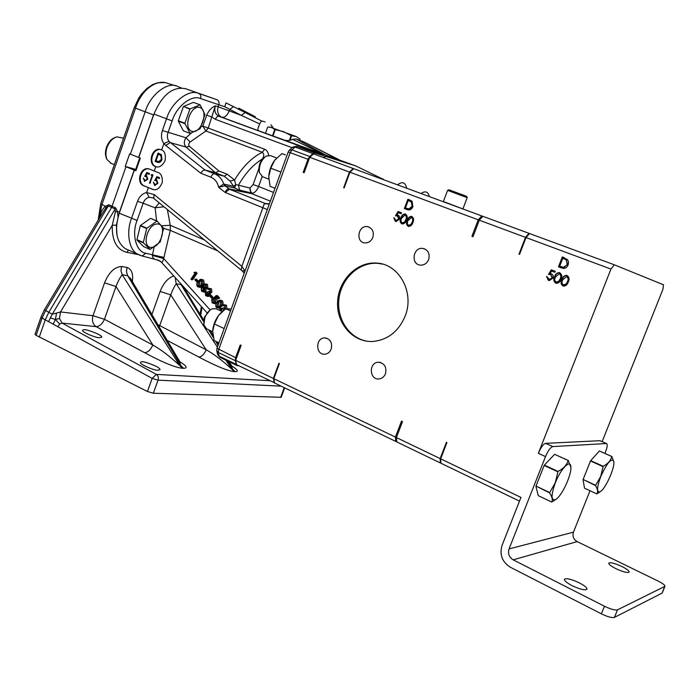 <?xml version="1.0" encoding="UTF-8"?>
<svg xmlns="http://www.w3.org/2000/svg" width="700" height="700" viewBox="0 0 700 700"><rect width="100%" height="100%" fill="white"/><g stroke="black" fill="none" stroke-linecap="round" stroke-linejoin="round"><path stroke-width="1.05" d="M353.684 168.683L313.547 153.869L309.741 157.299L304.115 172.725L303.205 172.375L307.983 159.285L309.75 156.494L312.918 153.633L314.869 152.968L325.623 156.371L323.435 157.518M239.05 365.855L236.731 365.435L235.261 360.666L235.611 357.674L240.24 344.986L241.106 345.398L235.664 360.334L236.582 364.665L274.584 382.812M353.22 168.499L349.457 172.043L309.741 157.299M235.664 360.334L273.368 378.446L274.172 382.795M279.125 364.245L278.959 363.265L273.368 378.446M519.496 501.121L440.886 463.199L440.668 458.824L446.933 442.575L446.408 442.33L440.142 458.579L440.361 462.954L440.869 462.91M440.361 462.954L396.795 441.936L396.41 437.561L440.142 458.579M396.743 441.42L395.797 441.455L274.619 383.014L273.814 378.665L279.405 363.484L278.959 363.265M349.457 172.043L343.683 187.722L344.505 186.926M479.273 220.202L482.851 216.309L528.981 233.328L525.481 237.352L479.273 220.202L472.972 236.731L471.923 236.338L478.222 219.817L349.93 172.218L353.692 168.674L482.834 216.335M602.14 441.613L662.9 289.433L663.495 284.795L614.294 264.793L528.981 233.328M331.214 349.055C332.544 342.536 330.339 338.817 324.599 337.899C315.297 337.89 315.525 355.197 324.835 354.209C327.793 353.868 329.919 352.152 331.214 349.055M385.49 373.73C386.838 366.817 384.387 362.985 378.131 362.233C368.366 362.688 369.521 380.424 379.234 378.91C382.148 378.446 384.239 376.723 385.49 373.73M428.662 259.586C430.08 253.636 428.146 249.909 422.844 248.412C412.991 246.803 410.48 264.609 420.481 265.134C424.244 265.221 426.974 263.375 428.662 259.586M372.811 237.449C374.194 231.761 372.426 228.156 367.509 226.642C358.199 224.866 355.276 242.139 364.752 242.909C368.445 243.075 371.123 241.255 372.811 237.449M405.134 316.155C414.75 292.679 399.297 264.197 377.02 263.113C357.368 261.249 338.634 279.79 337.601 301.507C336.201 323.216 352.914 342.589 372.811 341.469C387.748 340.007 398.519 331.564 405.134 316.155M273.814 378.665L395.412 437.08L401.494 421.12L402.5 421.601L396.41 437.561M440.668 458.824L520.957 497.411L502.049 545.405C499.38 554.689 502.119 561.951 510.265 567.192L601.37 613.83L604.45 606.235L513.179 559.843C509.084 557.235 507.71 553.595 509.049 548.931L545.501 456.601L538.335 453.32C540.899 447.361 543.331 444.036 545.65 443.345L599.926 440.703L606.541 443.555M614.294 264.793L610.951 269.062L538.335 453.32M610.951 269.062L526.032 237.554L519.54 254.389L518.989 254.179L520.126 252.849M525.481 237.352L518.989 254.179M343.683 187.722L344.146 187.898L349.93 172.218M555.712 283.141C553.604 281.575 553.227 279.44 554.584 276.736C555.266 274.251 556.754 272.86 559.055 272.562L559.764 272.738C561.916 274.304 562.327 276.456 560.997 279.195C560.289 281.627 558.801 283.01 556.535 283.334L556.089 283.264C554.006 281.689 553.63 279.562 554.986 276.868C555.669 274.382 557.156 272.991 559.457 272.694L559.843 272.764M561.374 267.942L558.451 266.84L562.31 256.926L567.691 259.761L568.575 262.246L568.102 264.933C567.184 267.269 565.556 268.433 563.22 268.424L558.845 266.98L562.704 257.075L564.34 257.688M551.329 269.815L555.188 271.285L554.794 272.3L551.591 271.084L550.077 273.49L551.259 273.717C553.044 274.601 553.613 276.062 552.956 278.084L549.378 280.551L548.327 280.297L546.551 276.421L549.474 279.475L552.125 277.716L550.707 274.671L548.45 274.382L551.329 269.815M562.975 285.95C560.858 284.366 560.481 282.223 561.846 279.519C562.529 277.034 564.025 275.634 566.326 275.328L567.053 275.511C569.222 277.086 569.634 279.248 568.295 281.986C567.586 284.419 566.099 285.801 563.824 286.142L563.369 286.072C561.26 284.489 560.884 282.345 562.24 279.65C562.923 277.165 564.419 275.765 566.72 275.467L567.131 275.537M401.8 223.851C399.963 222.425 399.648 220.439 400.873 217.893C401.529 215.434 402.929 214.112 405.055 213.929L405.475 214.051C407.356 215.469 407.697 217.464 406.499 220.045C405.808 222.477 404.408 223.781 402.29 223.982L402.054 223.93M406.936 209.545L404.373 208.574L407.864 199.246L412.055 201.189L412.886 206.596C411.95 209.002 410.358 210.105 408.109 209.895L407.269 209.668M398.072 211.505L401.45 212.791L401.1 213.745L398.291 212.678L396.935 214.952L397.967 215.145C399.543 215.933 400.024 217.28 399.429 219.179L395.973 221.532L395.325 221.349L393.803 217.77L396.139 220.526L398.694 218.864L397.477 216.046L395.491 215.827L398.072 211.505M408.179 226.301C406.324 224.875 406.017 222.88 407.243 220.334C407.899 217.866 409.299 216.545 411.442 216.361L411.871 216.484C413.761 217.901 414.102 219.914 412.895 222.495C412.213 224.928 410.804 226.24 408.678 226.441L408.433 226.389M509.049 548.931L573.449 532.157L590.012 490.744M604.94 453.407L605.535 451.929C607.224 447.457 607.635 444.701 606.751 443.651L599.926 440.703M573.449 532.157C572.276 536.209 573.519 539.359 577.168 541.599L513.179 559.843M604.45 606.235C610.715 609.227 615.072 610.435 617.505 609.84L664.921 586.346C665.175 585.253 662.918 583.494 658.14 581.07L577.168 541.599M240.24 344.986L240.608 346.771M382.156 178.78L356.037 166.031L258.921 130.883C257.547 130.594 257.565 128.87 258.965 125.729L259.656 123.935L241.334 115.378L245.184 112.516L261.459 120.916L259.656 123.935M325.623 156.371L323.89 157.684M304.754 170.975L303.205 172.375M447.668 190.365L448.963 189.77L466.594 196.324L467.198 197.671L447.598 190.374L443.38 201.513L462.735 208.889M411.53 217.446L407.986 220.614C406.989 222.591 407.181 224.175 408.564 225.356L410.953 224.438L412.151 222.206C413.114 220.22 412.904 218.636 411.53 217.446L412.037 217.621C413.402 218.803 413.613 220.395 412.65 222.381L412.151 222.206M408.249 200.48L405.466 207.9L406.42 208.259L408.879 208.915L412.142 206.308L411.285 201.915L408.835 200.699M405.142 215.014L401.616 218.173C400.619 220.15 400.811 221.725 402.185 222.898L404.565 221.987L405.755 219.756C406.709 217.779 406.507 216.195 405.142 215.014L405.65 215.189C407.015 216.37 407.216 217.945 406.262 219.931L405.755 219.756M566.685 276.535L562.695 279.842C561.584 281.934 561.82 283.631 563.404 284.944L566.108 284.016L567.446 281.662C568.514 279.554 568.26 277.848 566.685 276.535L567.079 276.666C568.654 277.979 568.907 279.676 567.84 281.785L567.446 281.662M562.765 258.256L559.694 266.14L563.579 267.321L567.254 264.609L566.23 259.875L563.43 258.51M559.396 273.761L555.433 277.06C554.321 279.151 554.558 280.84 556.133 282.144L558.819 281.216L560.149 278.863C561.216 276.762 560.962 275.065 559.396 273.761L559.799 273.892C561.356 275.196 561.61 276.894 560.551 278.994L560.149 278.863M555.31 482.886C560.726 468.781 570.421 458.867 570.832 466.707C572.031 474.442 561.304 497.254 555.293 499.686C551.005 500.631 551.005 495.031 555.31 482.886M600.74 476.577C607.259 462.429 611.625 457.433 613.821 461.597C615.011 468.02 604.966 489.895 599.926 491.829C596.549 492.459 596.82 487.366 600.74 476.577M409.071 225.523L410.953 224.438M411.451 224.604L412.65 222.381M407.041 208.486L408.879 208.915M409.386 209.099L412.641 206.491L412.142 206.308M412.641 206.491L411.285 201.915M411.793 202.099L409.334 200.883M402.692 223.072L404.565 221.987M405.064 222.154L406.262 219.931M564.349 285.189L566.108 284.016M566.501 284.148L567.84 281.785M561.549 266.831L563.579 267.321M563.972 267.461L567.254 264.609M567.648 264.749L566.23 259.875M566.624 260.024L563.824 258.659M557.06 282.389L558.819 281.216M559.221 281.348L560.551 278.994M556.413 498.977L551.67 502.049C552.939 499.966 552.23 496.904 549.526 492.844L555.222 482.86L558.023 471.424C563.421 468.65 566.808 465.01 568.164 460.486L570.859 467.145M600.635 491.4L596.811 493.894C598.176 491.986 597.739 489.195 595.481 485.529L600.67 476.56L603.181 466.287C607.898 463.82 610.759 460.565 611.782 456.514L613.856 461.912M381.255 178.841L423.789 194.53M408.555 226.415C406.822 224.936 406.551 222.968 407.75 220.509C408.406 218.041 409.806 216.72 411.941 216.536L412.046 216.554M396.113 215.819L398.571 211.697M395.902 220.474L396.655 220.701L399.21 219.03L397.81 216.16M395.745 221.48L394.31 217.963M396.935 214.952L398.142 215.215M401.1 213.727L398.291 212.678M407.339 209.694L404.871 208.758L408.363 199.43L409.649 199.911M402.176 223.956C400.461 222.486 400.199 220.518 401.38 218.067C402.036 215.609 403.436 214.287 405.562 214.104L405.659 214.13M548.94 274.382L551.722 269.964M549.176 279.44L549.876 279.598L552.528 277.848L550.804 274.697M548.791 280.446L546.962 276.579M550.077 273.49L551.32 273.744M554.794 272.283L551.591 271.084M545.65 443.345L552.79 446.582L606.34 443.546M557.812 471.782L544.154 465.465L536.008 486.08L549.596 492.502M549.526 492.844L536.008 486.08M535.946 486.421L538.274 495.661L551.67 502.049M568.164 460.486L554.628 454.309L568.304 460.477M554.628 454.309L544.364 465.106L558.023 471.424M602.997 466.611L590.503 460.959L583.117 479.483L595.551 485.214M595.481 485.529L583.117 479.483M583.048 479.798L584.526 488.198L596.811 493.894M611.782 456.514L599.384 450.984L611.887 456.505M599.384 450.984L590.695 460.635L603.181 466.287M617.505 609.84L614.425 617.409L661.99 593.163L664.711 586.512M407.75 220.509L407.243 220.334M397.994 216.221L397.477 216.046M399.21 219.03L398.694 218.864M408.363 199.43L407.864 199.246M404.871 208.758L404.373 208.574M401.38 218.067L400.873 217.893M529.524 233.529L526.032 237.554M552.79 446.582C550.497 447.291 548.065 450.625 545.501 456.601M579.285 582.846C584.806 585.751 587.352 587.921 586.915 589.356C584.754 590.503 579.793 589.26 572.049 585.637C566.562 582.724 564.051 580.571 564.515 579.171C566.676 578.034 571.602 579.259 579.285 582.846M621.854 566.466C626.99 569.074 629.414 570.981 629.116 572.18C627.322 573.046 622.956 571.891 616.017 568.715C610.907 566.099 608.51 564.2 608.834 563.036C610.628 562.17 614.968 563.316 621.854 566.466M614.425 617.409C611.984 618.03 607.626 616.84 601.37 613.83M478.222 219.817L481.793 215.924M473.988 234.08L471.923 236.338M446.408 442.33L446.469 443.774M395.797 441.455L395.412 437.08M401.494 421.12L401.713 423.666M106.759 158.952L106.61 158.673C105.114 155.435 105.07 151.611 106.505 147.219C108.517 141.951 111.527 138.661 115.526 137.34M123.559 138.224L117.005 136.876C112.595 138.127 109.27 141.662 107.021 147.481C105.499 152.162 105.543 156.222 107.135 159.661L111.195 163.345M158.83 154.306L158.366 154.123L156.03 160.764L156.782 161.07L158.742 161.612L161.385 159.232L160.773 155.347L158.366 154.123M299.731 138.854L296.231 136.544L269.631 126.954M157.85 161.446L158.742 161.612M158.952 161.674L161.385 159.232M161.595 159.303L160.773 155.347M160.982 155.418L159.04 154.376M289.993 140.341L291.637 135.791L291.13 135.59L289.363 140.464M291.637 135.791L296.231 136.544L300.09 139.204L299.67 140.403M272.912 136.115L275.249 129.64L283.544 131.653L291.13 135.59M265.44 133.385L267.715 127.067L271.565 127.304L274.767 129.465L272.431 135.949M275.249 129.64L274.767 129.465M155.006 180.477L157.097 176.68M155.164 184.678L157.5 183.225L156.231 180.617M154.91 185.553L153.562 182.332M156.564 180.722L154.744 180.495L156.896 176.601L159.6 177.704L159.294 178.561L157.054 177.643L155.925 179.699L156.66 179.812M144.935 176.347L147.009 172.559M145.084 180.521L147.411 179.069L146.151 176.479M144.83 181.388L143.509 178.194M149.196 174.405L146.965 173.521L145.845 175.56L146.58 175.683M150.089 183.321L152.338 175.691L151.331 175.28L151.996 174.597M157.736 162.4L155.347 161.446L158.279 153.116M259.359 172.287L259.044 170.704C258.527 165.112 260.339 160.668 264.451 157.377M203.814 324.31L204.374 317.249L210.149 310.004M223.79 184.03L224.998 185.824L234.657 188.029L230.037 181.037L224.227 176.216L215.46 172.751L204.995 170.039L214.576 173.793C218.925 175.595 221.979 178.999 223.737 184.021L233.494 186.322L235.725 184.634L238.446 185.159L239.549 190.076L234.657 188.029L235.725 184.634L234.561 179.996C242.751 166.609 252.009 157.369 262.325 152.276L264.644 149.249C266.963 150.308 268.275 152.311 268.581 155.26M203.236 287.42L203.28 290.439L203.91 290.938M205.38 284.839L205.914 287.464M201.162 280.271L199.754 281.811L199.176 285.967L199.64 286.309M220.071 301.079L218.662 302.592L218.067 306.766L218.61 307.142M157.5 183.225L156.345 180.661M154.744 185.491L153.352 182.254L155.216 184.686L157.29 183.164M155.925 179.699L156.756 179.847L157.867 183.435L154.534 185.43M159.294 178.561L157.054 177.643M146.475 176.584L144.681 176.356L146.808 172.48L149.485 173.574L149.188 174.423L146.965 173.521M147.411 179.069L146.265 176.523M144.681 181.326L143.299 178.106L145.127 180.53L147.192 179.008M145.845 175.56L146.668 175.718L147.77 179.279L144.463 181.265M149.494 183.102L152.127 175.63L151.112 175.219L151.804 174.519L153.011 175.018L149.713 183.164M161.394 154.691L161.98 159.477C161.192 161.63 159.898 162.636 158.112 162.487L155.138 161.385L158.077 153.029L161.394 154.691M276.684 157.964L270.471 155.619L266.219 156.039C261.065 160.099 258.799 165.638 259.429 172.646L262.605 176.759M164.028 206.798L155.102 207.812L159.276 202.904M222.171 311.553L216.107 308.761L212.039 308.831C208.933 310.433 206.526 313.442 204.794 317.861L203.875 324.783L206.605 328.842M262.185 159.399L262.325 159.014C253.304 164.491 245.35 173.215 238.446 185.159L249.944 188.046L251.037 192.894L239.549 190.076M258.842 168.665L253.12 184.529L249.944 188.046C249.795 190.523 250.661 192.281 252.551 193.322L251.037 192.894L251.668 193.629L229.644 189.306L225.129 192.447C226.152 190.024 227.386 188.825 228.83 188.843L250.871 193.174M230.037 181.037L234.561 179.996L227.29 174.282L224.227 176.216L214.576 173.793C213.106 173.679 211.881 174.816 210.884 177.196L200.865 173.25C202.081 171.028 203.446 169.951 204.951 170.021L204.995 170.039M201.162 126.84L202.843 126.07L205.896 131.005L190.076 142.021C188.536 143.579 188.317 145.031 189.429 146.361L186.121 147.079L215.451 172.751L218.951 171.001L227.29 174.282M189.429 146.361L218.951 171.001M281.19 397.276L153.352 393.243L147.455 391.501L152.154 378.385L156.327 374.395C158.165 375.69 158.742 377.615 158.051 380.152L152.154 378.385L45.264 319.83L48.79 312.314L52.246 314.186L115.115 209.055L111.632 207.393L125.991 166.731L125.239 166.425L136.299 169.584M201.635 287.901L201.994 290.588L203.455 291.156L204.199 290.623L203.893 287.901L202.388 287.35L201.635 287.901L202.921 287.752M201.994 290.588L203.28 290.439M204.015 285.084L204.278 287.324L205.415 287.735L206.054 287.297L205.739 285.145L204.015 285.084L205.293 284.944M204.278 287.324L205.564 287.184M197.881 286.108L199.15 286.519L201.075 284.812L201.635 280.621L200.366 280.201L198.468 281.942L197.881 286.108L199.176 285.967M198.468 281.942L199.754 281.811M167.379 209.545L170.266 225.277L204.487 239.977M161.866 225.759L170.266 225.277L170.284 230.361L163.686 258.554C162.776 261.608 161.998 262.806 161.35 262.159L158.48 260.146L160.781 261.59M216.79 306.933L218.146 307.352L220.045 305.672L220.623 301.455L219.266 301.035L217.385 302.75L216.79 306.933L218.067 306.766M217.385 302.75L218.662 302.592M223.737 184.021L224.971 185.815L218.627 187.303L223.737 184.021M140.472 255.5L138.031 254.415C128.984 250.329 126 232.251 131.469 218.496L137.532 201.268C139.405 196.446 142.45 193.532 146.641 192.526L154.105 194.539L241.876 266.341L264.206 203.893L265.501 203.577L229.644 189.306L224.971 185.815M149.354 169.024L149.082 168.971C140.998 167.055 136.509 183.155 144.349 185.92L153.151 189.569M149.555 169.102L148.444 168.779C140.35 166.862 135.861 182.971 143.701 185.745L153.536 189.639C157.106 190.4 160.046 187.924 162.356 182.184C162.383 176.444 160.956 173.232 158.086 172.55L149.555 169.102M137.532 201.268L143.15 203.227L137.086 220.43C131.364 234.412 136.273 252.053 145.819 253.295L163.992 257.408M127.619 249.725L125.422 248.727C116.244 242.174 114.188 230.326 119.245 213.185L134.339 170.109L135.949 170.572L134.19 170.065L119.42 212.222L116.375 225.129L112.271 225.277L115.36 211.89L115.115 209.055L115.701 207.891L117.442 211.479L115.36 211.89M134.339 170.109L135.888 170.748L140.306 158.139L138.749 157.518L153.974 114.074C162.19 94.763 172.716 86.301 185.553 88.69L198.809 93.468C200.594 94.377 201.18 96.075 200.576 98.569C191.949 94.299 176.47 106.243 172.139 120.907L168.018 132.589C166.933 135.923 167.239 138.854 168.945 141.391L204.951 170.021M161.157 149.721L160.886 149.66C152.574 147.472 147.884 164.185 156.091 166.722M152.941 197.846L149.135 197.304C146.326 197.995 144.331 199.972 143.15 203.227L155.102 207.812L156.599 220.92M153.02 197.89L153.904 198.494M253.12 184.529L258.571 186.506C257.101 190.207 255.089 192.482 252.551 193.322L251.668 193.629L270.375 201.136M262.474 159.066L262.325 159.014C264.206 156.258 264.206 154.018 262.325 152.276L205.896 131.005L208.224 128.082L264.644 149.249M200.865 173.25L165.716 145.46L170.179 142.634L186.121 147.079C183.776 144.55 183.724 141.444 185.955 137.786L190.076 142.021M165.716 145.46L163.852 143.64C161.315 139.886 160.834 135.511 162.409 130.515L166.521 118.816C171.447 102.112 189.061 88.576 198.809 93.468L217.061 99.767C218.829 100.669 219.406 102.331 218.811 104.764L200.576 98.569M217.061 99.767L185.553 88.69M141.575 255.85L125.422 248.727M157.465 259.971L158.043 260.172M145.819 253.295L142.109 255.981L156.555 259.726L160.501 261.354L156.065 259.551C153.939 259.359 152.696 257.976 152.329 255.404L154.105 247.24M216.064 295.671L218.4 298.226L217.971 298.83L216.055 296.73L214.594 298.174L215.303 298.743L215.556 302.654L214.261 303.616L212.144 302.82L211.68 299.338L212.581 302.269L214.069 302.75L215.023 302.024L214.769 299.197L213.386 298.279L216.064 295.671L217.341 295.523L219.669 298.069L217.971 298.83M209.554 295.951L209.912 295.426L211.907 297.623L211.549 298.148L209.554 295.951M209.799 289.599L207.532 288.899L208.486 288.365L210.227 288.986L210.63 292.311L209.046 292.854L208.871 295.601L207.707 296.433L205.634 295.654L205.17 291.882L206.071 295.05L207.559 295.619L208.303 295.076L207.699 291.979L208.101 291.392L209.562 292.075L210.079 291.699L209.799 289.599M206.57 287.91L204.881 288.426L204.741 291.191L203.639 292.005L201.574 291.183L201.11 287.289L202.081 286.58L203.315 286.711L203.481 284.489L204.391 283.859L206.194 284.559L206.57 287.91L207.847 287.77L206.727 288.382M197.47 286.659C196.429 284.769 196.595 283.019 197.969 281.382L200.252 279.37L202.029 279.991C203.105 281.89 202.956 283.675 201.582 285.346L199.334 287.297L197.47 286.659M194.005 272.554L194.74 272.274L195.781 273.411L191.468 279.764L190.942 279.186L194.836 273.464L194.005 272.554M194.81 279.738L195.169 279.213L197.146 281.382L196.787 281.908L194.81 279.738M216.37 307.484C215.311 305.576 215.486 303.809 216.886 302.181L219.117 300.204L221.025 300.834C222.11 302.75 221.952 304.553 220.561 306.215L218.339 308.131L216.37 307.484M223.536 310.38L222.6 308.359L223.011 307.781L225.015 308.105L224.735 305.996L222.442 305.27L223.352 304.745L225.172 305.375L225.374 308.963M219.695 310.406L220.036 308.245L220.518 310.791M225.076 309.181L223.965 309.26L224.157 309.881M163.896 143.579L168.945 141.391M162.409 130.515L185.955 137.786L191.319 133.061M154.105 194.539L153.764 198.38L241.386 270.235M245.026 271.005L241.876 266.341L241.255 270.13L242.576 271.241L242.322 270.812L244.991 271.058M146.633 192.605L149.135 197.304M161.639 149.94L160.248 149.45C151.734 147.236 147.227 164.509 155.759 166.635L156.38 166.784C159.425 167.685 162.312 165.69 165.034 160.799C165.926 154.674 164.798 151.051 161.639 149.94L163.852 143.64M146.641 192.526L148.347 187.679M154.219 171.001L155.759 166.635M275.52 159.241L274.697 160.248C271.11 165.165 269.132 170.634 268.756 176.662L268.739 177.485M285.373 154.893L281.925 153.615L285.373 154.893M231.219 309.05L225.724 308.709L230.545 310.914M221.156 312.515L218.47 315.578C215.154 320.206 213.246 325.124 212.739 330.312M206.727 115.133C208.871 110.416 211.741 107.319 215.355 105.84L208.224 128.082L202.843 126.07L206.727 115.133L212.109 117.154L215.416 119.359C216.361 117.11 217.569 116.095 219.021 116.331L323.041 154.595M224.77 106.733L218.811 104.764L218.102 106.759L241.334 115.378L224.77 106.733L225.977 102.909L245.184 112.516M258.921 130.883L221.76 117.224C224.752 117.688 227.229 115.605 229.171 110.968L229.74 109.384L233.59 106.54M239.024 108.316L255.316 116.742M243.145 110.478L254.581 116.366M212.581 302.269L214.506 302.549M212.231 299.941L213.509 299.775L213.859 302.102M211.68 299.338L212.957 299.18L213.509 299.775M216.352 303.021L215.075 303.511M215.556 302.654L216.668 302.514M215.303 298.743L216.58 298.585L217.219 301.726M214.594 298.174L216.58 298.585M216.589 297.308L215.862 298.016M218.4 298.226L219.669 298.069M211.549 298.148L212.826 297.99L213.185 297.465L211.907 297.623M209.912 295.426L211.19 295.277L213.185 297.465M208.101 291.392L210.026 291.769M206.071 295.05L208.014 295.4M205.476 293.781L206.754 293.632L207.349 294.901M205.695 292.451L206.972 292.303L206.754 293.632M205.17 291.882L206.972 292.303M209.597 296.004L208.548 296.336M208.871 295.601L209.877 295.479M209.3 294.088L210.577 293.939L210.184 295.4M210.367 292.828L210.577 293.939M210.63 292.311L211.907 292.162L210.805 292.775M210.227 288.986L211.505 288.838L211.907 292.162M208.889 288.312L211.505 288.838M208.084 289.502L209.44 289.31M206.194 284.559L207.48 284.419L207.847 287.77M204.741 283.824L207.48 284.419M203.446 292.04L204.444 291.909M204.741 291.191L206.028 291.043L204.732 291.891M206.211 288.435L206.028 291.043M201.582 285.346L202.869 285.215L200.148 287.201M202.029 279.991L203.324 279.86C204.391 281.759 204.242 283.544 202.869 285.215M200.707 279.326L203.324 279.86M152.329 255.404L163.686 258.554L210.184 309.986M191.468 279.764L192.763 279.632L197.076 273.289L195.781 273.411M194.74 272.274L196.035 272.16L197.076 273.289M196.787 281.908L197.689 281.811M197.146 281.382L198.039 281.286M195.169 279.213L196.464 279.081L198.231 281.024M220.561 306.215L221.83 306.049L219.117 308.017M221.025 300.834L222.294 300.668C223.379 302.592 223.221 304.377 221.83 306.049M219.634 300.142L222.294 300.668M223.011 307.781L224.971 308.158M221.699 311.334L222.346 311.395M220.343 310.152L221.611 309.977L222.215 311.255M220.561 308.822L221.839 308.648L221.611 309.977M220.036 308.245L221.305 308.07L221.839 308.648M225.172 305.375L226.432 305.209L226.835 308.551M223.764 304.692L226.432 305.209M222.994 305.874L224.324 305.672M218.951 342.86L214.165 340.585L212.695 331.293L214.393 323.977L218.47 315.578L225.724 308.709M275.039 188.282L270.069 186.34L268.756 176.662L270.769 168.184L280.919 172.069M281.925 153.615L274.697 160.248L270.769 168.184M264.206 203.893L269.456 203.683M235.261 360.666L218.356 352.546L219.074 356.108L217.508 354.2L216.799 350.717M307.983 159.285L290.176 152.653L218.689 349.562L218.356 352.546L216.781 350.639L216.965 348.329M242.322 270.812L243.784 272.842M320.81 153.895L297.001 146.388L295.024 147.035L291.944 149.896L289.249 150.325L288.234 151.935L290.176 152.653L291.944 149.896L309.75 156.494M312.918 153.633L295.024 147.035L292.329 147.472L289.564 150.036M314.869 152.968L296.424 146.23L292.652 147.175M215.355 105.84C213.999 110.845 215.224 114.336 219.021 116.331L221.76 117.224C218.067 115.308 216.851 111.825 218.102 106.759L215.355 105.84M261.459 120.916L265.108 121.931M337.68 159.276L304.027 141.969L339.614 160.002M304.027 141.969L296.118 138.994L327.276 155.907L338.074 159.442M326.69 155.706L292.504 139.335L296.118 138.994M273.192 127.864L270.953 124.793M214.393 323.977L224.149 328.545M292.504 139.335C289.293 140.91 285.915 140.963 282.371 139.492M383.259 179.183L382.104 178.631M326.069 156.537L356.037 166.031M367.841 341.32C349.387 338.765 336.192 318.736 339.01 298.392C341.565 278.014 359.537 261.651 378.07 263.384L382.524 264.101M175.376 85.75L167.921 83.449C156.748 78.444 141.006 90.16 135.529 108.203L153.519 114.914L138.609 157.474L130.375 154.184L145.329 111.414C150.255 94.483 168.21 80.929 177.669 86.459L181.317 87.946L177.669 86.459M225.733 184.494L225.26 186.025M117.031 235.454L116.375 225.129M147.455 391.501L36.102 335.326L35.018 334.303L41.002 317.056M36.102 335.326L42.114 317.993L45.264 319.83L39.296 337.05M53.165 324.188L55.405 319.48L56.56 313.075L52.246 314.186L48.554 321.624M57.803 326.76L59.675 324.047L55.405 319.48L50.208 317.844M269.832 380.704L156.327 374.395L62.064 323.076L59.675 324.047M157.78 370.186L159.915 369.74C160.361 369.154 159.206 368.051 156.45 366.424C146.86 362.197 141.584 360.832 140.612 362.329C138.582 364.236 156.24 371.149 157.78 370.186M99.269 337.662L101.666 337.269C102.043 336.744 101.019 335.773 98.595 334.346C89.11 330.181 83.808 328.799 82.688 330.207C80.929 332.027 97.571 338.371 99.269 337.662M179.751 361.672C186.638 365.951 187.933 368.165 183.619 368.314L182.516 368.244C173.617 367.57 156.415 359.056 144.629 352.695L96.163 326.646C99.558 326.454 102.322 323.995 104.457 319.287L152.836 345.03C150.649 349.842 147.91 352.398 144.629 352.695M231.665 365.951C237.676 369.661 238.875 371.56 235.261 371.665L234.29 371.604C226.468 371.009 210.123 363.02 198.8 357.044L167.213 340.41M99.767 217.516L99.776 217.455C100.275 213.001 102.165 209.274 105.446 206.264L108.885 204.794L108.334 205.966L111.632 207.393L48.79 312.314L45.666 310.502L42.114 317.993L41.02 317.004L44.319 309.969L45.666 310.502L108.334 205.966L105.962 207.795L102.83 212.415L44.328 309.942M59.474 318.474L60.541 311.946L93.004 315.726C91.7 320.591 92.75 324.231 96.163 326.646L62.064 323.076L59.474 318.474L55.405 319.48M234.29 371.604L231.709 369.145C222.136 360.281 213.631 353.841 206.211 349.834C204.155 354.34 201.688 356.746 198.8 357.044M159.171 326.83L159.722 325.588L206.211 349.834L170.704 294.866L159.722 325.588L157.99 324.835M229.618 362.547L232.68 369.215L235.261 371.665M182.516 368.244L179.839 365.619C169.575 356.151 160.571 349.291 152.836 345.03L115.999 286.519L104.457 319.287L93.004 315.726L104.554 282.844C108.841 272.414 114.511 266.954 121.555 266.481L127.032 267.444C131.609 269.115 133.376 273.796 132.344 281.505M177.713 358.137L180.941 365.697L183.619 368.314M105.962 207.795L105.446 206.264L101.946 204.531L98.954 218.881M138.346 254.59L126.831 252.359C116.707 249.69 111.86 240.669 112.271 225.277L60.541 311.946L56.56 313.075M151.9 314.536L160.125 291.445C163.537 282.949 168.105 277.804 173.827 276.001M184.957 288.348L184.852 289.249M217.394 347.139L176.216 283.806C174.606 285.95 172.769 289.634 170.704 294.866L160.125 291.445M183.864 287.63L181.046 284.611L203.551 321.484M177.756 358.216L130.979 279.204L127.706 275.695L180.941 365.697L179.839 365.619L122.229 274.785C120.278 277.034 118.195 280.945 115.999 286.519L104.554 282.844M100.704 203.796L134.207 107.686L135.529 108.203L101.946 204.531L100.704 203.796L98.157 220.194M130.375 154.184L129.631 153.877L125.239 166.425M119.42 212.222L117.442 211.479L118.029 216.86M125.991 166.731L134.19 170.065M127.032 267.444L126.464 271.766L127.706 275.695L122.229 274.785L120.986 270.83L121.555 266.481M180.364 283.246L181.046 284.611L176.216 283.806L175.149 277.463M135.695 169.47L139.702 157.903M199.955 104.772L193.384 102.375L183.558 106.453L190.155 108.894L200.095 104.825L204.969 114.607L200.095 128.782L190.138 133.394L184.931 123.681L178.36 121.196L183.339 130.812L189.857 133.298M183.286 106.794L178.36 120.759L184.931 123.235L189.884 109.226L183.558 106.453M178.36 121.196L178.36 120.759M184.931 123.681L184.931 123.235M200.139 107.59C209.178 111.046 200.795 134.636 191.756 131.276C182.481 128.135 191.048 103.854 200.139 107.59M150.465 218.409L140.534 225.426L146.939 228.218L156.852 221.156L150.771 218.409L157.15 221.156L163.599 228.27L160.239 241.885L150.237 249.384L143.377 242.848L137.008 240.013L143.605 246.575L149.931 249.392M140.289 225.811L136.946 239.636L143.316 242.463L146.685 228.602L140.289 225.811L140.534 225.426M157.29 223.947C167.423 223.737 161.639 247.109 151.541 247.398C141.234 247.984 147.053 223.974 157.29 223.947M288.225 151.935L216.982 348.276L235.611 357.674M144.349 185.92L143.701 185.745M119.245 213.185L137.086 220.43M172.139 120.907L153.974 114.074M163.59 228.401L170.284 230.361L217.796 250.889M267.321 209.562L225.129 192.447L218.627 187.303C217.551 182.341 214.961 178.972 210.884 177.196M152.722 189.403L152.197 189.263M269.159 203.849L265.501 203.577L268.047 204.05M262.159 176.601L258.571 186.506L273.534 192.439M238.744 108.159L243.084 110.442M253.662 115.894L254.809 116.48M292.084 147.7L215.416 119.359M236.031 364.28L219.074 356.108L220.036 357.376M267.304 209.597L244.956 271.197M280.613 397.46L284.235 387.651M281.164 386.164L158.051 380.152L153.352 393.243M201.355 306.521L200.13 314.265M108.885 204.794L115.701 207.891M225.899 360.203L231.709 369.145L232.68 369.215L227.719 361.086M208.626 329.796L213.395 337.61M215.626 341.276L218.067 345.275M128.529 250.136L126.831 252.359M429.354 196.577C428.111 191.625 425.364 190.593 421.129 193.48M406.586 187.784C405.3 182.385 402.395 181.317 397.898 184.581M408.887 225.444L409.395 225.61M408.38 208.862L408.887 209.037M402.5 222.985L403.007 223.16M555.293 499.686L553.901 500.789M599.926 491.829L598.526 492.923M467.189 197.662L462.963 208.81M664.921 586.346L662.2 592.988M411.442 216.361L411.941 216.536M396.139 220.526L396.655 220.701M397.495 215.014L398.002 215.189M405.055 213.929L405.562 214.104M106.61 158.673L107.135 159.661M110.259 162.96L114.354 164.649M149.082 168.971L148.444 168.779M268.791 179.165L261.922 176.496M212.686 331.713L205.984 328.554M160.886 149.66L160.248 149.45M215.53 303.45L214.261 303.616M208.985 296.284L207.707 296.433M211.129 292.74L209.851 292.889M203.236 286.449L202.44 286.536M204.916 291.856L203.639 292.005M207.069 288.348L205.782 288.488M200.62 287.149L199.334 287.297M219.607 307.956L218.339 308.131M242.576 271.241L243.749 272.764M217.516 354.27L219.8 357.262L236.731 365.435M258.169 127.96L258.965 125.729M161.35 262.159L206.929 312.699M378.07 263.384L377.02 263.113M369.346 227.203L367.509 226.642M425.066 249.078L422.844 248.412M380.546 362.46L378.131 362.233M326.62 338.152L324.599 337.899M284.672 387.861L281.172 397.329M201.994 307.221L200.725 315.236M229.836 362.915L232.348 366.809M177.94 358.531L180.486 362.644M183.846 287.604L203.665 320.049M210.018 330.453L212.949 335.256M217.035 341.941L218.444 344.251M229.145 361.769L229.679 362.644M183.12 286.545L183.75 287.438M130.874 279.029L130.261 278.119M164.999 82.609L157.64 82.757L152.661 84.578L147 88.375L141.855 93.712L138.845 97.965L134.207 107.686"/></g></svg>

